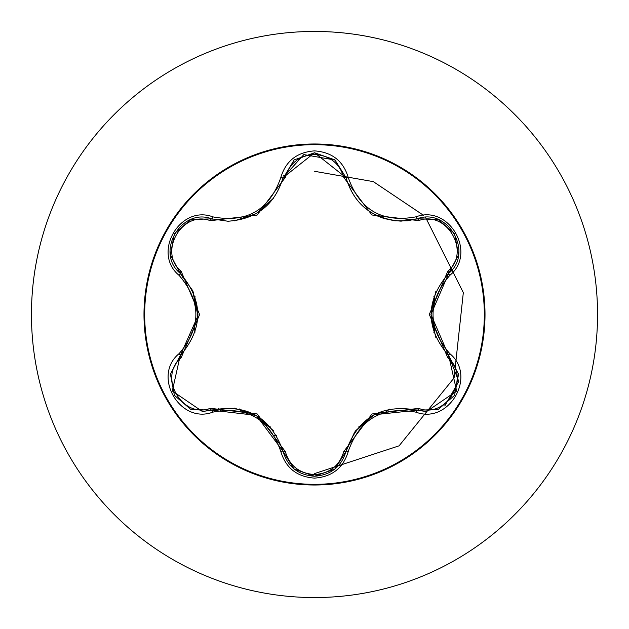 <?xml version="1.0" encoding="UTF-8"?>
<svg xmlns="http://www.w3.org/2000/svg" width="629" height="629" viewBox="0 0 629 629"><rect width="100%" height="100%" fill="white"/><g stroke="black" fill="none" stroke-linecap="round" stroke-linejoin="round"><path stroke-width="0.94" d="M314.5 484.33A169.83 169.83 0 0 1 144.67 314.5A169.83 169.83 0 0 1 314.5 144.67A169.83 169.83 0 0 1 484.33 314.5A169.83 169.83 0 0 1 314.5 484.33M416.091 412.192C382.306 405.894 359.717 418.938 348.309 451.323C343.395 467.921 332.12 476.853 314.5 478.119C296.888 476.813 285.645 467.874 280.754 451.292C269.322 418.828 246.71 405.768 212.909 412.121C179.933 424.661 151.793 375.89 179.1 353.632C201.453 327.528 201.453 301.44 179.1 275.368C151.77 253.055 179.996 204.323 212.909 216.879C246.741 223.216 269.354 210.157 280.754 177.708C285.645 161.126 296.896 152.179 314.5 150.881C332.128 152.147 343.395 161.079 348.309 177.677C359.741 210.078 382.338 223.122 416.091 216.808C449.082 204.299 477.167 253.11 449.837 275.329C427.437 301.456 427.437 327.575 449.837 353.671C477.191 375.953 449.02 424.717 416.091 412.192A2.524 0.582 -73.4 0 1 417.286 410.226L373.956 414.778L354.662 432.068L346.005 451.378A2.524 0.786 13.4 0 1 343.725 451.638L371.991 413.976L418.647 408.378C446.794 419.173 471.239 376.677 447.817 357.799L429.293 314.445L447.817 271.201C471.255 252.253 446.724 209.811 418.647 220.622L371.896 214.976L343.725 177.362C339.55 163.233 329.8 155.583 314.5 154.419C299.215 155.615 289.497 163.273 285.338 177.394L257.057 215.118L210.345 220.693C182.213 209.874 157.722 252.339 181.121 271.248L199.605 314.555L181.121 357.752C157.706 376.732 182.284 419.15 210.345 408.307L257.151 413.937L285.338 451.606C289.497 465.727 299.215 473.385 314.5 474.581C329.808 473.417 339.55 465.767 343.725 451.638M210.345 220.693A2.524 0.786 106.7 0 1 211.714 218.845L227.965 221.235L211.714 218.845C181.152 207.224 154.868 252.606 180.208 273.348A2.524 0.786 133.4 0 1 181.121 271.248M343.725 177.362A2.524 0.786 166.6 0 1 346.005 177.622C354.025 204.456 372.384 218.963 401.082 221.141C372.604 219.191 354.245 204.684 346.005 177.622L314.539 152.761L283.058 177.653L303.823 154.6L334.966 160.025M348.309 451.323A2.524 0.582 -166.6 0 0 346.005 451.378L334.958 468.982L314.539 476.239C330.933 475.044 341.429 466.757 346.005 451.378C358.066 417.42 381.819 403.708 417.286 410.226L426.541 411.578L456.654 391.049L448.729 355.692L458.793 381.441L444.742 405.972M179.1 353.632A2.524 0.582 46.6 0 1 180.208 355.652L197.931 315.852L192.6 290.496L180.208 273.348C203.584 300.764 203.584 328.196 180.208 355.652L172.315 390.986L202.42 411.515L211.714 410.155A2.524 0.786 73.3 0 1 210.345 408.307M314.5 31.45A283.05 283.05 0 0 1 597.55 314.5A283.05 283.05 0 0 1 314.5 597.55A283.05 283.05 0 0 1 31.45 314.5A283.05 283.05 0 0 1 314.5 31.45A283.05 283.05 0 0 0 31.45 314.5A283.05 283.05 0 0 0 314.5 597.55M195.053 296.668A120.768 120.768 0 0 0 194.432 301.535M194.432 327.457A120.768 120.768 0 0 0 195.029 332.151M239.169 408.889A120.768 120.768 0 0 0 243.014 411.838M265.941 425.078A120.768 120.768 0 0 0 270.423 426.934M358.774 426.863A120.768 120.768 0 0 0 363.31 424.968A120.768 120.768 0 0 1 358.774 426.863M385.758 412.003A120.768 120.768 0 0 0 389.524 409.141A120.768 120.768 0 0 1 385.758 412.003M433.916 332.544A120.768 120.768 0 0 0 434.537 327.74A120.768 120.768 0 0 1 433.916 332.544M434.545 301.267A120.768 120.768 0 0 0 433.916 296.456A120.768 120.768 0 0 1 434.545 301.267M314.5 473.606L399.085 445.827L454.091 377.903L463.321 292.642L425.597 217.437M423.663 215.417L373.343 181.632L314.5 171.292M285.943 175.216L283.545 175.821M182.599 275.738L181.93 278.246M182.528 350.086L183.228 352.562M276.791 435.724A115.508 115.508 0 0 1 274.079 435.268M220.708 410.407A115.508 115.508 0 0 1 218.538 408.559M170.506 373.909L180.208 355.652A2.524 0.786 -133.4 0 0 181.121 357.752M280.754 451.292A2.524 0.59 -13.3 0 1 283.058 451.347L256.317 415.384L211.714 410.155C247.197 403.582 270.973 417.318 283.058 451.347A2.524 0.786 166.7 0 0 285.338 451.606M293.995 468.888L283.058 451.347C287.626 466.742 298.115 475.044 314.539 476.239L294.089 468.959M437.949 409.503L417.286 410.226A2.524 0.786 106.6 0 0 418.647 408.378M447.817 357.799A2.524 0.786 133.3 0 0 448.736 355.692M447.817 271.201A2.524 0.786 -133.3 0 1 448.729 273.308L430.951 314.445L448.729 355.692C425.298 328.244 425.298 300.788 448.729 273.308C474.077 252.654 447.919 207.2 417.286 218.774L437.792 219.442M418.647 220.622A2.524 0.786 73.4 0 0 417.286 218.774L401.082 221.141L417.286 218.774A2.524 0.582 -106.6 0 1 416.091 216.808M285.338 177.394A2.524 0.786 13.3 0 0 283.058 177.653C274.881 204.716 256.522 219.246 227.965 221.235C256.608 219.112 274.975 204.59 283.058 177.653A2.524 0.59 -166.7 0 1 280.754 177.708M179.1 275.368A2.524 0.582 -46.6 0 0 180.208 273.348L170.53 255.256M212.909 412.121A2.524 0.59 -106.7 0 0 211.714 410.155L190.933 409.408M458.47 374.058L448.729 355.692A2.524 0.59 -46.7 0 1 449.837 353.671M458.455 255.067L448.729 273.308A2.524 0.59 46.7 0 0 449.837 275.329M335.053 160.096L346.005 177.622A2.524 0.582 -13.4 0 0 348.309 177.677M191.051 219.552L211.714 218.845A2.524 0.59 -73.3 0 0 212.909 216.879M314.5 143.986A170.514 170.514 0 0 1 485.014 314.5A170.514 170.514 0 0 1 314.5 485.014A170.514 170.514 0 0 1 143.986 314.5A170.514 170.514 0 0 1 314.5 143.986M256.317 415.384L273.584 430.857M234.247 408.119L256.278 415.36M346.335 450.073L354.662 432.068M355.519 430.873L372.785 415.439M435.7 337.191L430.951 314.445L435.724 291.754M370.041 211.863L377.597 216.038L383.808 218.436L394.776 220.795L407.498 220.779L417.286 218.774L438.059 219.545M273.552 198.19L256.223 213.671L234.192 220.889M170.483 254.973L180.208 273.348L192.6 290.496M193.205 291.832L197.946 314.508M190.642 409.29L174.406 395.342L170.443 374.318M283.058 451.347L282.728 450.018M211.714 410.155L213.003 409.786M334.707 469.187L314.5 476.239L294.317 469.148M417.286 410.226L415.973 409.849M458.525 374.373L454.555 395.405L438.334 409.353M448.729 355.692L447.762 354.756M448.729 273.308L447.754 274.26M438.358 219.663L454.57 233.626L458.517 254.651M417.286 218.774L415.989 219.144M346.005 177.622L346.335 178.943M294.341 159.837L314.539 152.761L334.722 159.829M282.728 178.966L294.089 160.033M211.714 218.845L213.027 219.222M170.435 254.659L174.43 233.626L190.658 219.702M180.208 355.652L181.183 354.709M180.208 273.348L181.176 274.283"/></g></svg>
